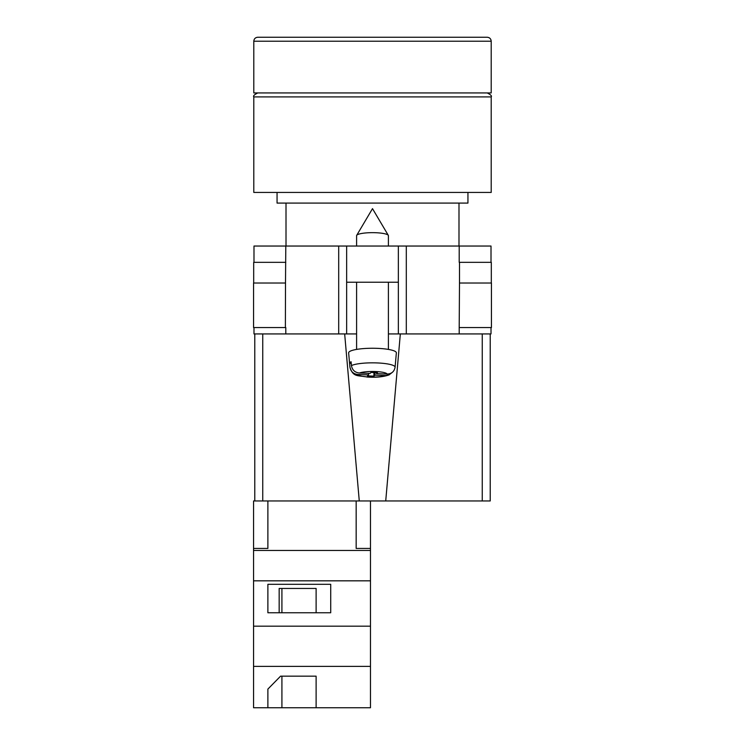 <?xml version="1.0" encoding="UTF-8"?>
<svg xmlns="http://www.w3.org/2000/svg" width="745" height="745" viewBox="0 0 745 745"><rect width="100%" height="100%" fill="white"/><g stroke="black" fill="none" stroke-linecap="round" stroke-linejoin="round"><path stroke-width="1.12" d="M491.011 327.558L491.011 333.928L388.406 333.928L398.351 333.928L398.351 282.225L346.649 282.225L346.649 333.928L356.594 333.928L338.696 333.928L338.696 246.036L253.989 246.036L253.989 262.342M253.989 327.558L253.989 333.928L338.696 333.928M398.351 282.225L398.351 246.036L346.649 246.036L346.649 282.225M338.696 246.036L346.649 246.036M398.351 246.036L491.011 246.036L491.011 262.342M491.439 327.558L459.199 327.558L459.497 283.016L491.439 283.016L491.439 327.558M285.801 327.558L285.801 333.928M285.382 327.558L253.561 327.558L253.561 283.016L285.503 283.016L285.382 327.558M459.199 262.342L459.199 246.036M285.503 283.016L285.801 246.036M253.691 283.016L253.691 262.342L285.801 262.342M491.309 283.016L491.309 262.342L459.497 262.342L459.497 283.016M356.594 246.036L356.594 235.69A15.906 3.036 0 0 1 356.697 235.346A15.906 3.036 0 0 1 356.883 235.113A15.906 3.036 0 0 1 372.5 232.654A15.906 3.036 0 0 1 388.303 235.346A15.906 3.036 0 0 1 388.406 235.69L388.406 246.036M374.931 372.565L374.931 375.135L385.593 375.536L389.095 374.884C383.358 376.905 376.104 377.622 367.332 377.054C357.749 375.126 353.242 377.51 349.917 367.22A22.583 4.312 0 0 1 349.917 367.08L349.582 363.262A22.918 4.377 0 0 1 350.001 362.508A22.918 4.377 0 0 1 351.1 361.772L351.435 365.59A22.583 4.312 0 0 1 376.812 362.917A22.583 4.312 0 0 1 395.083 367.211C394.273 371.606 391.609 373.888 387.111 374.046L376.449 373.645L377.464 372.658L371.075 372.425L370.069 373.413L359.407 373.012C354.909 372.528 352.255 370.051 351.435 365.59M395.083 367.211L396.359 352.879A23.859 4.554 180 0 0 374.986 348.278A23.859 4.554 180 0 0 349.079 351.938A23.859 4.554 180 0 0 348.641 352.879L349.917 367.22M374.931 375.135L373.925 376.123L367.536 375.89L368.551 374.903L357.889 374.502A14.658 2.794 180 0 0 369.706 377.017A14.658 2.794 180 0 0 385.593 375.536M389.095 374.884L392.075 372.556M349.917 367.08C350.727 371.531 353.391 374.009 357.889 374.502M373.925 372.528L373.925 376.123M368.551 373.357L368.551 374.903M349.582 363.262L351.24 363.327M376.449 372.621L376.449 373.645M370.479 707.75L253.561 707.75L253.561 666.393L370.479 666.393L370.479 707.75M267.883 689.088L267.883 707.75L267.883 689.088L280.586 676.162L316.113 676.162L316.113 707.75L316.113 676.162M262.743 333.928L262.743 500.957L253.561 500.957L253.561 666.393M356.166 500.957L356.166 548.441L370.479 548.441L370.479 580.83L253.561 580.83M370.479 580.83L370.479 626.173L253.561 626.173M330.715 584.304L267.883 584.304L267.883 612.763L330.715 612.763L330.715 584.304L330.715 612.763M253.561 548.441L267.883 548.441L267.883 500.957M370.479 550.462L253.561 550.462M370.479 626.173L370.479 666.393M370.479 548.441L370.479 500.957M316.113 612.763L316.113 588.448L279.161 588.448L279.161 612.763M267.883 612.763L267.883 584.304M279.161 588.448L281.917 588.448L281.917 612.763M281.917 676.162L281.917 707.75M372.5 192.424L491.206 192.424L491.206 96.906L253.794 96.906L253.794 192.424L372.5 192.424M277.056 192.424L277.056 203.087L467.944 203.087L467.944 192.424M372.5 37.25L487.23 37.25C489.651 37.483 490.974 38.815 491.206 41.226L253.794 41.226C254.026 38.815 255.349 37.483 257.77 37.25L372.5 37.25M253.794 41.226L253.794 92.929L491.206 92.929L491.206 41.226M490.219 333.928L490.219 500.957L482.257 500.957L482.257 333.928M400.335 333.928L385.724 500.957L482.257 500.957M385.724 500.957L359.276 500.957L344.665 333.928M262.743 500.957L359.276 500.957M254.781 500.957L254.781 333.928M406.304 333.928L406.304 246.036M459.199 333.928L459.199 327.558M387.111 374.046A14.658 2.794 180 0 0 375.294 371.531A14.658 2.794 180 0 0 359.407 373.012M388.303 235.346L372.5 208.647L356.697 235.346M356.594 282.225L356.594 349.405M388.406 282.225L388.406 349.405M491.206 96.906C492.054 96.012 490.722 94.69 487.23 92.929M458.995 203.087L458.995 246.036M286.005 203.087L286.005 246.036M253.794 96.906C252.946 96.012 254.278 94.69 257.77 92.929"/></g></svg>
